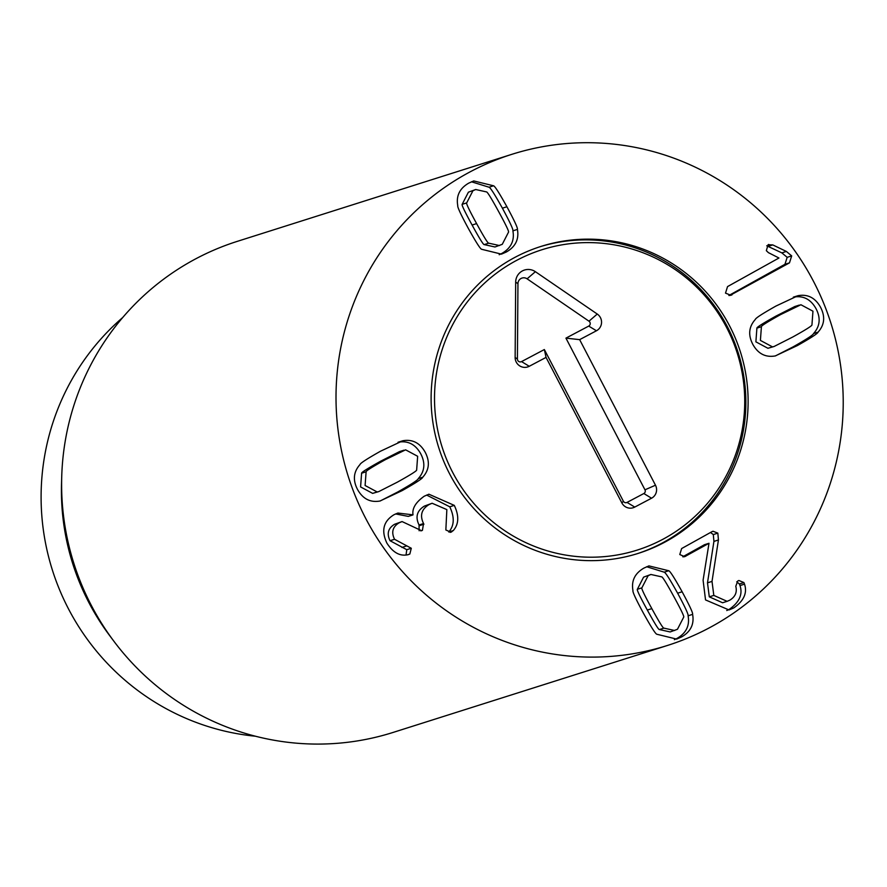 <?xml version="1.0" encoding="UTF-8"?>
<svg xmlns="http://www.w3.org/2000/svg" width="887" height="887" viewBox="0 0 887 887"><rect width="100%" height="100%" fill="white"/><g stroke="black" fill="none" stroke-linecap="round" stroke-linejoin="round"><path stroke-width="1.33" d="M650.903 574.477L643.596 577.138L637.354 589.29C636.7 589.788 640.015 596.718 647.322 610.056C654.584 623.328 658.62 629.825 659.407 629.559L670.151 631.943L677.457 629.282L683.7 617.13C684.343 616.598 681.039 609.702 673.765 596.43C666.47 583.092 662.423 576.572 661.647 576.86L650.903 574.477L648.12 575.707L641.878 587.859L637.354 589.29M641.878 587.859C641.212 588.358 644.539 595.288 651.834 608.626C659.108 621.898 663.132 628.395 663.919 628.129L659.407 629.559M663.919 628.129L674.663 630.513M668.72 570.74C669.995 570.962 674.475 577.969 682.136 591.773C689.598 605.599 693.091 613.128 692.603 614.369C694.377 624.149 690.718 631.666 681.626 636.91L676.648 639.095L656.857 634.249C655.56 634.005 651.102 627.009 643.474 613.283C635.968 599.379 632.464 591.829 632.963 590.62C631.2 580.841 634.859 573.324 643.94 568.079L648.929 565.895L668.72 570.74L664.197 572.17L646.656 566.738M674.397 639.682L677.114 638.352C686.205 633.096 689.864 625.579 688.09 615.8C688.567 614.569 685.086 607.03 677.624 593.203C669.951 579.399 665.483 572.392 664.197 572.17M692.603 614.369L688.09 615.8M713.813 595.41L727.118 601.331L729.813 600.166C735.301 596.807 737.297 592.183 735.789 586.307L737.751 580.996L738.904 580.497L743.905 582.559L744.526 584.145C747.453 592.937 743.849 600.876 733.737 607.939L729.003 609.946L705.531 599.922L703.092 580.209L709.001 543.276L684.709 556.659L679.786 554.552L681.626 548.554L711.928 531.701L713.015 531.246L717.838 533.131L718.437 539.972L712.017 581.395L713.813 595.41L709.29 596.84L707.493 582.837L713.924 541.403L713.314 534.573L710.509 532.488M682.746 556.792L704.489 544.707L709.001 543.276M733.737 607.939L729.214 609.369C739.337 602.306 742.929 594.379 740.002 585.575L739.381 583.99L736.731 581.817M726.763 610.533L729.214 609.369M744.526 584.145L740.002 585.575M727.118 601.331L722.595 602.761L709.29 596.84M718.437 539.972L713.924 541.403M484.213 244.601L494.957 246.985L502.264 244.324L508.506 232.172C509.16 231.673 505.845 224.744 498.538 211.405C491.276 198.134 487.251 191.636 486.453 191.902L475.709 189.519L472.926 190.749L466.684 202.901L462.16 204.332C461.517 204.864 464.832 211.76 472.095 225.032C479.401 238.37 483.437 244.901 484.213 244.601L488.726 243.171L499.47 245.555M475.709 189.519L468.403 192.18L462.16 204.332M466.684 202.901C466.041 203.433 469.345 210.33 476.607 223.602C483.914 236.94 487.95 243.459 488.726 243.171M517.409 229.411C519.183 239.191 515.524 246.708 506.433 251.952L501.454 254.137L481.663 249.291C480.377 249.07 475.909 242.062 468.247 228.258C460.774 214.432 457.293 206.893 457.77 205.662C456.007 195.883 459.666 188.366 468.746 183.121L473.736 180.937L493.527 185.782C494.824 186.026 499.281 193.022 506.909 206.749C514.405 220.652 517.908 228.203 517.409 229.411L512.897 230.842C513.396 229.633 509.892 222.083 502.397 208.19C494.769 194.453 490.3 187.456 489.003 187.212L471.463 181.78M499.204 254.724L501.92 253.394C511.012 248.138 514.671 240.621 512.897 230.842M493.527 185.782L489.003 187.212M454.288 505.379C459.2 515.802 458.867 524.206 453.279 530.57L450.884 532.2L445.851 529.982L446.848 509.604L432.113 503.251L428.92 504.648C421.469 509.271 419.684 515.58 423.565 523.563L422.412 530.359L421.58 530.703L402.066 521.567L399.106 522.831C392.642 526.734 391.123 532.222 394.549 539.285L411.291 548.266L409.827 554.053L407.588 554.796C399.815 556.36 392.93 552.49 386.932 543.188C381 530.648 383.406 521.135 394.127 514.648L397.886 513.052L413.009 514.848C412 508.462 415.737 502.253 424.219 496.221L428.909 494.214L454.288 505.379L449.776 506.81L426.636 495.057M412.821 514.959L408.297 516.389L395.602 513.928M408.563 554.586L407.588 554.796M406.035 555.007L406.778 549.696L390.036 540.715C386.61 533.652 388.129 528.175 394.593 524.272L402.066 521.567M406.412 546.004L401.9 547.434M394.549 539.285L390.036 540.715M399.106 522.831L394.593 524.272M422.412 530.359L420.76 530.892M419.13 530.77L419.052 524.993C415.171 517.01 416.957 510.701 424.407 506.089L432.113 503.251M423.565 523.563L419.052 524.993M428.92 504.648L424.407 506.089M451.683 531.878L450.108 532.377M453.279 530.57L448.767 532C454.344 525.636 454.687 517.243 449.776 506.81M416.646 469.999L417.655 456.284L405.603 449.831L385.224 459.732C372.218 466.961 365.843 470.986 366.109 471.784L361.597 473.226L360.588 486.93L372.64 493.383L378.749 491.598L397.465 482.096C410.548 474.811 416.945 470.786 416.646 469.999M404.006 450.186L399.494 451.616L380.711 461.162C367.695 468.403 361.331 472.416 361.597 473.226M366.109 471.784L365.1 485.499L377.152 491.952L372.64 493.383M377.152 491.952L378.749 491.598M402.798 440.761C412.422 439.065 419.861 442.857 425.128 452.115C430.106 461.55 429.308 469.922 422.755 477.217C422.545 478.514 415.681 482.983 402.144 490.622L379.969 501.022C370.345 502.718 362.894 498.926 357.627 489.657C352.649 480.233 353.447 471.862 360.011 464.555C360.233 463.247 367.085 458.79 380.556 451.195L402.798 440.761L398.041 442.247M422.755 477.217L418.232 478.658C424.795 471.352 425.583 462.981 420.615 453.556C415.349 444.287 407.898 440.495 398.274 442.203M380.201 500.967L397.62 492.052C411.158 484.413 418.032 479.956 418.232 478.658M732.041 294.806L730.91 295.271L725.499 293.12L727.551 286.59L778.952 258.006L768.419 252.651L766.346 250.677L768.064 244.757L772.777 244.912L786.359 251.442L791.692 255.899L789.474 262.862L729.835 295.504M728.859 295.493L784.951 264.293L787.179 257.33L781.846 252.873L766.745 245.788M789.474 262.862L784.951 264.293M768.064 244.757L768.774 244.446M761.412 326.693L756.899 328.135L755.89 341.839L767.942 348.292L774.052 346.507L792.834 336.971C805.851 329.731 812.215 325.706 811.949 324.908L812.958 311.193L800.906 304.74L780.593 314.597C767.51 321.881 761.113 325.906 761.412 326.693L760.403 340.408L772.455 346.861L767.942 348.292M772.455 346.861L774.052 346.507M799.309 305.095L794.785 306.536L776.07 316.038C762.986 323.312 756.6 327.347 756.899 328.135M798.089 295.67C807.724 293.974 815.164 297.766 820.431 307.035C825.409 316.459 824.611 324.83 818.058 332.137C817.825 333.445 810.973 337.903 797.502 345.498L775.271 355.931C765.636 357.627 758.197 353.835 752.93 344.577C747.952 335.142 748.75 326.771 755.303 319.475C755.513 318.178 762.376 313.71 775.914 306.07L798.089 295.67L793.344 297.156M775.504 355.875L792.989 346.928C806.46 339.333 813.301 334.876 813.534 333.567C820.098 326.261 820.885 317.89 815.918 308.465C810.651 299.196 803.201 295.404 793.577 297.112M818.058 332.137L813.534 333.567M811.051 276.755A257.596 253.205 -107.6 0 1 667.456 645.459A257.596 253.205 -107.6 0 1 348.247 476.408A257.596 253.205 -107.6 0 1 511.777 154.349A257.596 253.205 -107.6 0 1 811.051 276.755M451.217 476.862A161.002 158.252 -107.6 0 1 540.97 246.431A161.002 158.252 -107.6 0 1 740.468 352.084A161.002 158.252 -107.6 0 1 638.263 553.377A161.002 158.252 -107.6 0 1 451.217 476.862M255.456 736.221A238.281 234.212 -107.6 0 1 70.86 613.327A238.281 234.212 -107.6 0 1 122.728 317.502M113.891 641.246L109.777 635.757A238.281 234.212 -107.6 0 1 91.184 606.874A238.281 234.212 -107.6 0 1 61.525 483.548L61.724 476.696A257.596 253.205 72.4 0 0 93.789 610.023A257.596 253.205 72.4 0 0 113.891 641.246A257.596 253.205 72.4 0 0 393.063 732.44L667.456 645.459M511.777 154.349L237.383 241.331A257.596 253.205 72.4 0 0 61.724 476.696M662.378 539.551A157.542 154.859 72.4 0 0 671.869 267.375A157.542 154.859 72.4 0 0 434.608 392.786A157.542 154.859 72.4 0 0 662.378 539.551M539.839 246.797A161.002 158.252 -107.6 0 1 733.571 340.031A161.002 158.252 -107.6 0 1 661.713 543.321A161.002 158.252 -107.6 0 1 637.132 553.732M655.482 485.211A9.657 9.491 -107.6 0 1 651.546 498.217L634.748 507.087A9.657 9.491 -107.6 0 1 621.887 502.973L546.048 357.406L529.251 366.287A9.757 9.591 -107.6 0 1 515.136 357.472L515.68 282.11A12.884 12.662 -107.6 0 1 535.382 271.688L597.261 314.053A9.757 9.591 -107.6 0 1 596.441 330.773L579.643 339.643L655.482 485.211L644.971 489.812L565.939 338.135L588.735 326.083A2.861 2.805 72.4 0 0 588.979 321.194L527.1 278.828A5.976 5.876 72.4 0 0 517.953 283.663L517.409 359.013A2.861 2.805 72.4 0 0 521.545 361.597L544.352 349.545L623.373 501.233A2.761 2.705 72.4 0 0 627.042 502.408L643.84 493.527A2.761 2.705 72.4 0 0 644.971 489.812M579.643 339.643L565.939 338.135M546.048 357.406L544.352 349.545M651.834 608.626L647.322 610.056M682.136 591.773L677.624 593.203M685.806 556.182L683.655 556.859M743.905 582.559L739.381 583.99M712.017 581.395L707.493 582.837M717.838 533.131L713.314 534.573M476.607 223.602L472.095 225.032M506.909 206.749L502.397 208.19M409.827 554.053L407.377 554.83M411.291 548.266L406.778 549.696M423.919 524.217L419.407 525.647M385.224 459.732L380.711 461.162M402.144 490.622L397.62 492.052M791.692 255.899L787.179 257.33M786.359 251.442L781.846 252.873M772.777 244.912L768.264 246.342M780.593 314.597L776.07 316.038M797.502 345.498L792.989 346.928M651.546 498.217L643.84 493.527M596.441 330.773L588.735 326.083M597.261 314.053L588.979 321.194M535.382 271.688L527.1 278.828M515.68 282.11L517.953 283.663M515.136 357.472L517.409 359.013M529.251 366.287L521.545 361.597M621.887 502.973L623.373 501.233M634.748 507.087L627.042 502.408"/></g></svg>
